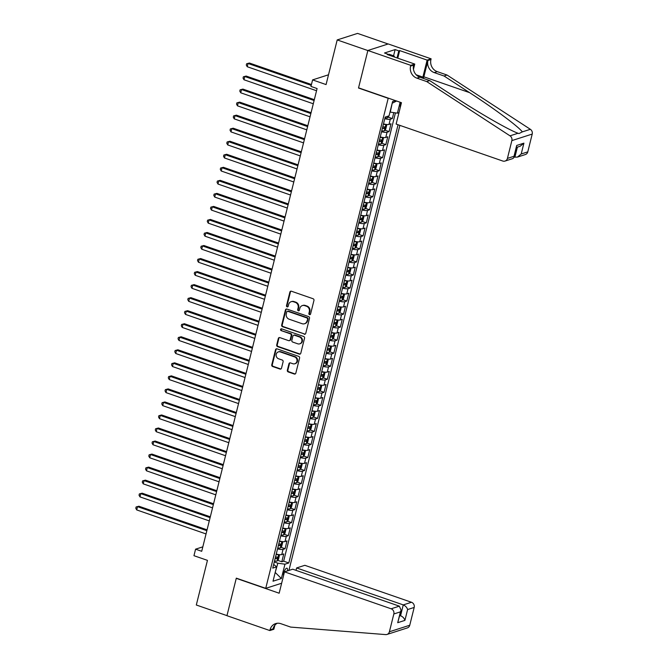 <?xml version="1.0" encoding="UTF-8"?>
<svg xmlns="http://www.w3.org/2000/svg" width="668" height="668" viewBox="0 0 668 668"><rect width="100%" height="100%" fill="white"/><g stroke="black" fill="none" stroke-linecap="round" stroke-linejoin="round"><path stroke-width="1" d="M309.501 314.628A0.952 0.86 -107.8 0 0 310.57 314.018L313.96 300.425A1.353 1.236 -107.8 0 0 313.075 298.73L291.415 291.223A1.353 1.236 -107.8 0 0 289.895 292.083L286.505 305.685A0.952 0.86 -107.8 0 0 287.632 306.879A0.952 0.86 -107.8 0 0 288.192 306.261L288.626 304.508A4.342 3.941 -107.8 0 1 293.494 301.744L295.306 302.37A4.342 3.941 -107.8 0 1 298.128 307.798L297.694 309.56A0.952 0.86 -107.8 0 0 298.83 310.754A0.952 0.86 -107.8 0 0 299.381 310.144L299.815 308.382A4.342 3.941 -107.8 0 1 304.691 305.627L306.495 306.245A4.342 3.941 -107.8 0 1 309.326 311.68L308.883 313.434A0.952 0.86 -107.8 0 0 309.501 314.628M302.337 305.585L302.888 305.41A4.342 3.941 -107.8 0 1 305.234 305.443L307.046 306.069A4.342 3.941 -107.8 0 1 309.868 311.497L309.434 313.259A0.952 0.86 -107.8 0 0 310.278 314.494M290.972 291.156A1.353 1.236 -107.8 0 0 290.446 291.908L287.056 305.501A0.952 0.86 -107.8 0 0 287.891 306.737M291.148 301.702L291.699 301.527A4.342 3.941 -107.8 0 1 294.045 301.569L295.849 302.195A4.342 3.941 -107.8 0 1 298.679 307.622L298.245 309.384A0.952 0.86 -107.8 0 0 299.08 310.612M287.49 570.873A4.425 1.528 109.1 0 0 286.981 568.217A4.425 1.528 109.1 0 0 283.775 572.96A4.425 1.528 109.1 0 0 283.541 575.641M287.34 370.222A1.353 1.236 -107.8 0 0 288.225 371.926L294.296 374.03A1.353 1.236 -107.8 0 0 295.824 373.161L299.59 358.065A1.353 1.236 -107.8 0 0 298.705 356.37L277.045 348.863A1.353 1.236 -107.8 0 0 275.525 349.731L271.759 364.828A1.353 1.236 -107.8 0 0 272.644 366.523L279.984 369.07A1.353 1.236 -107.8 0 0 281.504 368.202L283.115 361.739A1.353 1.236 -107.8 0 0 282.23 360.044L278.589 358.783A3.632 3.298 -107.8 0 1 278.339 351.902A3.632 3.298 -107.8 0 1 280.293 351.936L294.555 356.879A3.632 3.298 -107.8 0 1 294.813 363.759A3.632 3.298 -107.8 0 1 292.851 363.726L290.471 362.899A1.353 1.236 -107.8 0 0 288.952 363.768L287.34 370.222L287.891 370.047A1.353 1.236 -107.8 0 0 288.776 371.742L294.847 373.855A1.353 1.236 -107.8 0 0 295.298 373.913M387.924 98.221L358.507 88.026L367.851 50.551L337.206 39.93L326.067 84.577L312.591 79.901L310.962 86.422L317.091 88.543L201.711 551.3L195.582 549.171L193.962 555.692L207.447 560.36L196.308 605.008L226.961 615.629L236.305 578.154L265.722 588.349L388.242 98.121M304.224 334.234A1.353 1.236 -107.8 0 0 305.744 333.374L309.509 318.277A1.353 1.236 -107.8 0 0 308.624 316.582L286.964 309.075A1.353 1.236 -107.8 0 0 285.445 309.935L281.679 325.032A1.353 1.236 -107.8 0 0 282.564 326.727L304.767 334.058A1.353 1.236 -107.8 0 0 305.218 334.125M304.55 338.167L300.784 353.272A1.353 1.236 -107.8 0 1 299.264 354.132L277.604 346.625A1.353 1.236 -107.8 0 1 276.719 344.93L278.331 338.467A1.353 1.236 -107.8 0 1 279.85 337.607L288.634 340.647A1.353 1.236 -107.8 0 0 290.154 339.787L291.223 335.503A1.353 1.236 -107.8 0 0 290.338 333.808L281.195 330.635A0.952 0.86 -107.8 0 1 281.128 328.831A0.952 0.86 -107.8 0 1 281.645 328.848L303.664 336.472A1.353 1.236 -107.8 0 1 304.55 338.167M337.206 39.93L357.555 33.4L388.108 43.988M277.654 560.318L281.812 561.763L283.758 553.939L281.754 554.582L283.057 549.372A5.528 1.303 -166 0 1 277.537 548.862M280.911 547.284L285.061 548.729L287.015 540.905L285.002 541.548L286.305 536.337A5.528 1.303 -166 0 1 280.794 535.82M284.159 534.25L288.309 535.686L290.263 527.87L288.25 528.513L289.553 523.303A5.528 1.303 -166 0 1 284.042 522.785M287.407 521.215L291.557 522.652L293.511 514.836L291.507 515.479L292.801 510.26A5.528 1.303 -166 0 1 287.29 509.751M290.655 508.181L294.813 509.617L296.759 501.802L294.755 502.445L296.058 497.226A5.528 1.303 -166 0 1 290.538 496.716M293.903 495.147L298.062 496.583L300.007 488.759L298.003 489.41L299.306 484.191A5.528 1.303 -166 0 1 293.795 483.682M297.16 482.112L301.31 483.548L303.264 475.725L301.251 476.376L302.554 471.157A5.528 1.303 -166 0 1 297.043 470.648M300.408 469.078L304.558 470.514L306.512 462.69L304.508 463.333L305.802 458.123A5.528 1.303 -166 0 1 300.291 457.613M303.656 456.035L307.814 457.48L309.76 449.656L307.756 450.299L309.05 445.088A5.528 1.303 -166 0 1 303.539 444.579M306.904 443.001L311.063 444.445L313.008 436.621L311.004 437.264L312.307 432.054A5.528 1.303 -166 0 1 306.787 431.536M310.161 429.967L314.311 431.411L316.265 423.587L314.252 424.23L315.555 419.02A5.528 1.303 -166 0 1 310.044 418.502M313.409 416.932L317.559 418.368L319.513 410.553L317.5 411.196L318.803 405.977A5.528 1.303 -166 0 1 313.292 405.468M316.657 403.898L320.815 405.334L322.761 397.518L320.757 398.161L322.051 392.943A5.528 1.303 -166 0 1 316.54 392.433M319.905 390.863L324.064 392.3L326.009 384.484L324.005 385.127L325.308 379.908A5.528 1.303 -166 0 1 319.788 379.399M323.153 377.829L327.312 379.265L329.266 371.441L327.253 372.093L328.556 366.874A5.528 1.303 -166 0 1 323.045 366.365M326.41 364.795L330.56 366.231L332.514 358.407L330.501 359.05L331.804 353.84A5.528 1.303 -166 0 1 326.293 353.33M329.658 351.76L333.808 353.197L335.762 345.373L333.758 346.016L335.052 340.805A5.528 1.303 -166 0 1 329.541 340.296M332.906 338.718L337.064 340.162L339.01 332.338L337.006 332.981L338.3 327.771A5.528 1.303 -166 0 1 332.789 327.262M336.154 325.683L340.313 327.128L342.258 319.304L340.254 319.947L341.557 314.737A5.528 1.303 -166 0 1 336.046 314.219M339.411 312.649L343.561 314.094L345.515 306.27L343.502 306.913L344.805 301.702A5.528 1.303 -166 0 1 339.294 301.184M342.659 299.615L346.809 301.051L348.763 293.235L346.75 293.878L348.053 288.659A5.528 1.303 -166 0 1 342.542 288.15M345.907 286.58L350.065 288.017L352.011 280.201L350.007 280.844L351.301 275.625A5.528 1.303 -166 0 1 345.79 275.116M349.155 273.546L353.314 274.982L355.259 267.167L353.255 267.81L354.558 262.591A5.528 1.303 -166 0 1 349.038 262.081M352.412 260.512L356.562 261.948L358.516 254.124L356.503 254.775L357.806 249.556A5.528 1.303 -166 0 1 352.295 249.047M355.66 247.477L359.81 248.913L361.764 241.09L359.751 241.732L361.054 236.522A5.528 1.303 -166 0 1 355.543 236.013M358.908 234.435L363.066 235.879L365.012 228.055L363.008 228.698L364.302 223.488A5.528 1.303 -166 0 1 358.791 222.978M362.156 221.4L366.314 222.845L368.26 215.021L366.256 215.664L367.559 210.453A5.528 1.303 -166 0 1 362.039 209.944M365.404 208.366L369.563 209.81L371.517 201.987L369.504 202.629L370.807 197.419A5.528 1.303 -166 0 1 365.296 196.901M368.661 195.332L372.811 196.776L374.765 188.952L372.752 189.595L374.055 184.385A5.528 1.303 -166 0 1 368.544 183.867M371.909 182.297L376.059 183.733L378.013 175.918L376.009 176.561L377.303 171.342A5.528 1.303 -166 0 1 371.792 170.833M375.157 169.263L379.315 170.699L381.261 162.883L379.257 163.526L380.551 158.308A5.528 1.303 -166 0 1 375.04 157.798M378.405 156.228L382.564 157.665L384.509 149.849L382.505 150.492L383.808 145.273A5.528 1.303 -166 0 1 378.297 144.764M381.662 143.194L385.812 144.63L387.766 136.806L385.753 137.458L387.056 132.239A5.528 1.303 -166 0 1 381.545 131.73M384.91 130.16L389.06 131.596L391.014 123.772L389.001 124.415A5.528 1.303 -166 0 1 383.49 123.906M401.109 102.58L400.474 105.11A4.284 1.478 109.1 0 0 400.232 107.606M281.645 583.239L265.722 588.349M288.918 570.414L399.873 125.375M398.971 112.667L397.402 113.168L389.987 112.065M281.812 561.763L283.649 561.17L288.801 562.957L398.061 124.749M288.801 562.957L284.952 564.193L281.378 578.53L273.02 581.21L276.594 566.873L272.744 568.109L385.194 117.084L389.043 115.848L392.617 101.511L395.431 100.609M400.132 102.237L397.402 113.168M388.158 117.117L392.316 118.562L390.304 119.205A5.528 1.303 -166 0 1 384.793 118.695M389.06 131.596L387.056 132.239M385.812 144.63L383.808 145.273M382.564 157.665L380.551 158.308M379.315 170.699L377.303 171.342M376.059 183.733L374.055 184.385M372.811 196.776L370.807 197.419M369.563 209.81L367.559 210.453M366.314 222.845L364.302 223.488M363.066 235.879L361.054 236.522M359.81 248.913L357.806 249.556M356.562 261.948L354.558 262.591M353.314 274.982L351.301 275.625M350.065 288.017L348.053 288.659M346.809 301.051L344.805 301.702M343.561 314.094L341.557 314.737M340.313 327.128L338.3 327.771M337.064 340.162L335.052 340.805M333.808 353.197L331.804 353.84M330.56 366.231L328.556 366.874M327.312 379.265L325.308 379.908M324.064 392.3L322.051 392.943M320.815 405.334L318.803 405.977M317.559 418.368L315.555 419.02M314.311 431.411L312.307 432.054M311.063 444.445L309.05 445.088M307.814 457.48L305.802 458.123M304.558 470.514L302.554 471.157M301.31 483.548L299.306 484.191M298.062 496.583L296.058 497.226M294.813 509.617L292.801 510.26M291.557 522.652L289.553 523.303M288.309 535.686L286.305 536.337M285.061 548.729L283.057 549.372M283.649 561.17L395.423 112.892M392.316 118.562L393.786 112.658M275.258 572.209L277.846 563.199L274.272 561.955M390.304 112.174L392.208 103.164M202.821 546.85L195.582 549.171M328.506 74.791L312.591 79.901M275.199 572.443L281.378 578.53M273.671 564.393L276.594 566.873M380.242 136.94A5.528 1.303 14 0 0 385.753 137.458M376.994 149.974A5.528 1.303 14 0 0 382.505 150.492M373.746 163.017A5.528 1.303 14 0 0 379.257 163.526M370.489 176.051A5.528 1.303 14 0 0 376.009 176.561M367.241 189.086A5.528 1.303 14 0 0 372.752 189.595M363.993 202.12A5.528 1.303 14 0 0 369.504 202.629M360.745 215.154A5.528 1.303 14 0 0 366.256 215.664M357.489 228.189A5.528 1.303 14 0 0 363.008 228.698M354.24 241.223A5.528 1.303 14 0 0 359.751 241.732M350.992 254.257A5.528 1.303 14 0 0 356.503 254.775M347.744 267.292A5.528 1.303 14 0 0 353.255 267.81M344.496 280.335A5.528 1.303 14 0 0 350.007 280.844M341.239 293.369A5.528 1.303 14 0 0 346.75 293.878M337.991 306.403A5.528 1.303 14 0 0 343.502 306.913M334.743 319.438A5.528 1.303 14 0 0 340.254 319.947M331.495 332.472A5.528 1.303 14 0 0 337.006 332.981M328.238 345.506A5.528 1.303 14 0 0 333.758 346.016M324.99 358.541A5.528 1.303 14 0 0 330.501 359.05M321.742 371.575A5.528 1.303 14 0 0 327.253 372.093M318.494 384.609A5.528 1.303 14 0 0 324.005 385.127M315.238 397.652A5.528 1.303 14 0 0 320.757 398.161M311.989 410.686A5.528 1.303 14 0 0 317.5 411.196M308.741 423.721A5.528 1.303 14 0 0 314.252 424.23M305.493 436.755A5.528 1.303 14 0 0 311.004 437.264M302.245 449.789A5.528 1.303 14 0 0 307.756 450.299M298.988 462.824A5.528 1.303 14 0 0 304.508 463.333M295.74 475.858A5.528 1.303 14 0 0 301.251 476.376M292.492 488.892A5.528 1.303 14 0 0 298.003 489.41M289.244 501.935A5.528 1.303 14 0 0 294.755 502.445M285.988 514.97A5.528 1.303 14 0 0 291.507 515.479M282.739 528.004A5.528 1.303 14 0 0 288.25 528.513M279.491 541.038A5.528 1.303 14 0 0 285.002 541.548M276.243 554.073A5.528 1.303 14 0 0 281.754 554.582M277.846 563.199L284.952 564.193M392.575 103.047L396.617 101.018M286.522 309.008A1.353 1.236 -107.8 0 0 285.996 309.76L282.23 324.857A1.353 1.236 -107.8 0 0 283.115 326.552L304.767 334.058M307.472 319.095A0.952 0.86 -107.8 0 0 306.854 317.91L287.841 311.321A0.952 0.86 -107.8 0 0 286.772 311.923L286.313 313.785A4.342 3.941 -107.8 0 0 289.144 319.212L302.136 323.713A4.342 3.941 -107.8 0 0 307.013 320.957L308.023 318.92A0.952 0.86 -107.8 0 0 307.405 317.734L306.854 317.91M287.332 311.313L287.875 311.138A0.952 0.86 -107.8 0 1 288.392 311.146L307.405 317.734M304.483 323.755L305.034 323.579A4.342 3.941 -107.8 0 0 307.556 320.774L307.013 320.957M308.023 318.92L307.556 320.774M279.408 337.54A1.353 1.236 -107.8 0 0 278.882 338.292L277.27 344.755A1.353 1.236 -107.8 0 0 278.155 346.45L299.807 353.956A1.353 1.236 -107.8 0 0 300.258 354.023M289.369 340.663L289.92 340.488A1.353 1.236 -107.8 0 0 290.705 339.611L291.774 335.328A1.353 1.236 -107.8 0 0 290.889 333.624L281.195 330.635M281.42 328.798A0.952 0.86 -107.8 0 0 281.746 330.46M297.753 343.811A3.632 3.298 -107.8 0 0 301.928 340.438A3.632 3.298 -107.8 0 0 299.456 336.964L294.429 335.219A1.353 1.236 -107.8 0 0 292.91 336.087L291.841 340.371A1.353 1.236 -107.8 0 0 292.726 342.066L297.753 343.811M299.715 343.845L300.258 343.661A3.632 3.298 -107.8 0 0 300.007 336.789L299.456 336.964M293.695 335.211L294.246 335.035A1.353 1.236 -107.8 0 1 294.98 335.044L300.007 336.789M290.029 362.841A1.353 1.236 -107.8 0 0 289.503 363.584L287.891 370.047M294.813 363.759L295.365 363.584A3.632 3.298 -107.8 0 0 295.106 356.704L294.555 356.879M278.339 351.902L278.882 351.727A3.632 3.298 -107.8 0 1 280.844 351.76L295.106 356.704M276.594 348.805A1.353 1.236 -107.8 0 0 276.068 349.548L272.31 364.653A1.353 1.236 -107.8 0 0 273.195 366.348L280.535 368.886A1.353 1.236 -107.8 0 0 280.977 368.953M389.035 115.856L387.524 117.86A3.666 0.86 -166 0 1 385.027 117.768M311.438 84.519L249.414 63.026L248.037 63.468L247.227 66.725L316.54 90.739M311.23 85.362L248.037 63.468L246.617 63.761L249.414 63.026M247.227 66.725L246.292 65.063L246.617 63.761M388.492 54.968L389.077 54.233L393.978 55.937L394.73 57.131M393.394 56.671L393.978 55.937M514.126 156.871L514.903 157.139L517.391 147.144M426.702 81.563L429.716 80.603L455.259 97.236C479.524 113.193 509.183 130.202 518.059 133.258L518.944 133.583L522.318 131.888C519.044 127.037 494.145 108.5 469.587 92.643L444.045 76.002L434.233 72.603A9.678 8.793 72.2 0 1 427.929 60.504L430.944 59.535L431.119 58.826L388.217 43.954L367.868 50.484L358.549 87.834L401.46 102.697L396.124 124.073L502.77 161.03A4.15 3.766 -107.8 0 0 507.43 158.391L511.863 140.606A4.15 3.766 -107.8 0 0 510.01 135.838L426.702 81.563L416.899 78.164A9.678 8.793 72.2 0 1 410.586 66.065L410.77 65.347L367.868 50.484M444.045 76.002L447.051 75.033L437.248 71.635A9.678 8.793 72.2 0 1 430.944 59.535M410.586 66.065L413.601 65.105A9.678 8.793 72.2 0 0 419.905 77.204L429.716 80.603M507.43 158.391L514.001 156.287L516.698 145.465L523.904 143.152L521.207 153.974L527.778 151.87L532.212 134.076L511.863 140.606M522.318 131.888L530.359 129.308L447.051 75.033M410.77 65.347L414.753 64.07L387.298 54.559L388.175 54.275L388.041 54.818M393.569 55.795L395.114 49.591L384.501 52.997L388.175 54.275M395.114 49.591L398.796 50.868L399.673 50.584L427.128 60.103L431.119 58.826M422.619 78.139A15.548 5.369 109.1 0 0 422.886 77.112L427.128 60.103M414.753 64.07L413.45 69.297M423.428 78.423A18.003 6.212 109.1 0 0 423.863 76.803L427.929 60.504M530.359 129.308A4.15 3.766 72.2 0 1 532.212 134.076M527.778 151.87A4.15 3.766 72.2 0 1 525.365 154.542L517.433 157.089L514.903 157.139M399.673 50.584L397.777 58.191M397.034 57.932L398.796 50.868M514.001 156.287L514.001 157.406L512.949 158.525L505.016 161.071M516.698 145.465L514.001 157.406M523.904 143.152L520.13 146.267L516.481 147.436M521.207 153.974L517.433 157.089M284.484 571.841L391.131 608.79L399.355 606.16L292.709 569.203L284.484 571.841L279.157 593.217L236.255 578.346L226.945 615.696L269.847 630.559L273.83 629.281L274.84 625.256M296.016 570.347L296.617 567.95L304.833 565.312L411.48 602.269A4.15 3.766 72.2 0 1 414.185 607.446L409.751 625.24A4.15 3.766 72.2 0 1 407.338 627.92L386.989 634.45A4.15 3.766 -107.8 0 1 385.653 634.6L290.689 627.093L280.877 623.695A9.678 8.793 -107.8 0 0 275.65 623.603A9.678 8.793 -107.8 0 0 270.022 629.849L269.847 630.559M414.185 607.446L407.614 609.558L404.917 620.38L397.71 622.693L400.408 611.871L393.836 613.975L389.402 631.769L409.751 625.24M296.617 567.95L403.263 604.899L411.48 602.269M386.989 634.45A4.15 3.766 -107.8 0 0 389.402 631.769M393.836 613.975A4.15 3.766 -107.8 0 0 391.131 608.79M277.203 623.269A9.678 8.793 -107.8 0 0 273.037 628.88L270.022 629.849M399.79 615.453L400.566 615.721L403.263 604.899C405.518 605.884 406.971 607.437 407.614 609.558M404.917 620.38C404.274 618.259 402.821 616.706 400.566 615.721L399.656 616.013M397.71 622.693L401.101 610.21L399.355 606.16M400.408 611.871L401.101 610.21M385.837 124.398A3.666 0.86 -166 0 1 383.399 124.281M385.92 124.407L386.672 125.333L385.695 129.241L384.267 130.895A3.666 0.86 -166 0 1 381.77 130.803M314.319 99.674L246.166 76.06L244.789 76.503L243.979 79.759L313.292 103.782M382.388 128.323A3.666 0.86 14 0 0 384.325 128.498L384.718 126.937A3.666 0.86 -166 0 1 382.781 126.761M382.948 126.327L382.564 127.889A1.862 0.443 -166 0 1 382.505 127.88M314.102 100.517L244.789 76.503L243.369 76.795L246.166 76.06M243.979 79.759L243.043 78.098L243.369 76.795M382.589 137.433A3.666 0.86 -166 0 1 380.15 137.316M381.061 143.887L382.664 137.441L383.424 138.368L382.447 142.276L381.019 143.929A3.666 0.86 -166 0 1 378.522 143.837M311.063 112.708L242.918 89.094L241.54 89.537L240.731 92.794L310.044 116.817M379.14 141.357A3.666 0.86 14 0 0 381.077 141.532L381.461 139.971A3.666 0.86 -166 0 1 379.533 139.796M379.7 139.362L379.307 140.923A1.862 0.443 -166 0 1 379.249 140.915M310.854 113.552L241.54 89.537L240.113 89.829L242.918 89.094M240.731 92.794L239.787 91.132L240.113 89.829M379.341 150.467A3.666 0.86 -166 0 1 376.902 150.358M377.804 156.93L379.416 150.475L380.167 151.402L379.199 155.31L377.771 156.972A3.666 0.86 -166 0 1 375.274 156.871M307.814 125.743L239.662 102.129L238.292 102.571L237.474 105.828L306.796 129.851M375.892 154.392A3.666 0.86 14 0 0 377.821 154.567L378.213 153.005A3.666 0.86 -166 0 1 376.284 152.83M376.451 152.396L376.059 153.957A1.862 0.443 -166 0 1 376 153.957M307.606 126.586L238.292 102.571L236.864 102.864L239.662 102.129M237.474 105.828L236.539 104.166L236.864 102.864M376.092 163.501A3.666 0.86 -166 0 1 373.646 163.393M374.556 169.964L376.167 163.51L376.919 164.437L375.942 168.344L374.523 170.006A3.666 0.86 -166 0 1 372.026 169.906M304.566 138.777L236.414 115.163L235.036 115.606L234.226 118.862L303.539 142.885M372.644 167.434A3.666 0.86 14 0 0 374.573 167.61L374.965 166.04A3.666 0.86 -166 0 1 373.028 165.864M373.203 165.43L372.811 166.992A1.862 0.443 -166 0 1 372.752 166.992M304.357 139.629L235.036 115.606L233.616 115.898L236.414 115.163M234.226 118.862L233.291 117.201L233.616 115.898M372.836 176.536A3.666 0.86 -166 0 1 370.398 176.427M371.308 182.999L372.911 176.544L373.671 177.471L372.694 181.379L371.274 183.04A3.666 0.86 -166 0 1 368.769 182.94M301.318 151.82L233.165 128.198L231.788 128.64L230.978 131.897L300.291 155.92M369.387 180.469A3.666 0.86 14 0 0 371.325 180.644L371.717 179.074A3.666 0.86 -166 0 1 369.78 178.899M369.947 178.465L369.563 180.034A1.862 0.443 -166 0 1 369.504 180.026M301.101 152.663L231.788 128.64L230.368 128.932L233.165 128.198M230.978 131.897L230.042 130.235L230.368 128.932M369.588 189.57A3.666 0.86 -166 0 1 367.149 189.462M368.06 196.033L369.663 189.578L370.423 190.505L369.446 194.421L368.018 196.075A3.666 0.86 -166 0 1 365.521 195.974M298.062 164.854L229.917 141.232L228.539 141.674L227.73 144.931L297.043 168.954M366.139 193.503A3.666 0.86 14 0 0 368.076 193.678L368.46 192.117A3.666 0.86 -166 0 1 366.532 191.933M366.699 191.499L366.314 193.069A1.862 0.443 -166 0 1 366.248 193.06M297.853 165.697L228.539 141.674L227.112 141.967L229.917 141.232M227.73 144.931L226.786 143.269L227.112 141.967M366.34 202.604A3.666 0.86 -166 0 1 363.901 202.496M364.803 209.067L366.415 202.621L367.175 203.54L366.198 207.456L364.77 209.109A3.666 0.86 -166 0 1 362.273 209.017M294.813 177.888L226.661 154.266L225.291 154.709L224.473 157.974L293.795 181.988M362.891 206.537A3.666 0.86 14 0 0 364.828 206.713L365.212 205.151A3.666 0.86 -166 0 1 363.283 204.976M363.45 204.533L363.058 206.103A1.862 0.443 -166 0 1 363 206.095M294.605 178.732L225.291 154.709L223.864 155.001L226.661 154.266M224.473 157.974L223.538 156.312L223.864 155.001M363.091 215.639A3.666 0.86 -166 0 1 360.645 215.53M361.555 222.102L363.167 215.655L363.918 216.574L362.949 220.49L361.522 222.143A3.666 0.86 -166 0 1 359.025 222.052M291.565 190.923L223.413 167.309L222.043 167.743L221.225 171.008L290.538 195.023M359.643 219.572A3.666 0.86 14 0 0 361.572 219.747L361.964 218.185A3.666 0.86 -166 0 1 360.027 218.01M360.202 217.576L359.81 219.137A1.862 0.443 -166 0 1 359.751 219.129M291.357 191.766L222.043 167.743L220.615 168.044L223.413 167.309M221.225 171.008L220.29 169.346L220.615 168.044M359.835 228.673A3.666 0.86 -166 0 1 357.397 228.565M358.307 235.136L359.918 228.69L360.67 229.617L359.693 233.524L358.273 235.178A3.666 0.86 -166 0 1 355.777 235.086M288.317 203.957L220.164 180.343L218.787 180.786L217.977 184.042L287.29 208.057M356.395 232.606A3.666 0.86 14 0 0 358.324 232.781L358.716 231.22A3.666 0.86 -166 0 1 356.779 231.044M356.954 230.61L356.562 232.172A1.862 0.443 -166 0 1 356.503 232.163M288.108 204.8L218.787 180.786L217.367 181.078L220.164 180.343M217.977 184.042L217.042 182.381L217.367 181.078M356.587 241.716A3.666 0.86 -166 0 1 354.149 241.599M355.059 248.17L356.662 241.724L357.422 242.651L356.445 246.559L355.017 248.212A3.666 0.86 -166 0 1 352.52 248.12M285.069 216.991L216.916 193.378L215.539 193.82L214.729 197.077L284.042 221.1M353.138 245.64A3.666 0.86 14 0 0 355.075 245.816L355.468 244.254A3.666 0.86 -166 0 1 353.531 244.079M353.698 243.645L353.314 245.206A1.862 0.443 -166 0 1 353.247 245.198M284.852 217.835L215.539 193.82L214.111 194.112L216.916 193.378M214.729 197.077L213.793 195.415L214.111 194.112M353.339 254.75A3.666 0.86 -166 0 1 350.9 254.633M351.802 261.205L353.414 254.758L354.174 255.685L353.197 259.593L351.769 261.246A3.666 0.86 -166 0 1 349.272 261.155M281.812 230.026L213.668 206.412L212.29 206.855L211.48 210.111L280.794 234.134M349.89 258.675A3.666 0.86 14 0 0 351.827 258.85L352.211 257.289A3.666 0.86 -166 0 1 350.282 257.113M350.45 256.679L350.057 258.24A1.862 0.443 -166 0 1 349.999 258.232M281.604 230.869L212.29 206.855L210.863 207.147L213.668 206.412M211.48 210.111L210.537 208.449L210.863 207.147M350.09 267.784A3.666 0.86 -166 0 1 347.652 267.676M348.554 274.247L350.166 267.793L350.917 268.72L349.949 272.627L348.521 274.289A3.666 0.86 -166 0 1 346.024 274.189M278.564 243.06L210.412 219.446L209.042 219.889L208.224 223.145L277.546 247.168M346.642 271.709A3.666 0.86 14 0 0 348.571 271.893L348.963 270.323A3.666 0.86 -166 0 1 347.034 270.148M347.201 269.713L346.809 271.275A1.862 0.443 -166 0 1 346.75 271.275M278.356 243.912L209.042 219.889L207.614 220.181L210.412 219.446M208.224 223.145L207.289 221.484L207.614 220.181M346.834 280.819A3.666 0.86 -166 0 1 344.396 280.71M345.306 287.282L346.917 280.827L347.669 281.754L346.692 285.662L345.272 287.324A3.666 0.86 -166 0 1 342.776 287.223M275.316 256.094L207.163 232.481L205.786 232.923L204.976 236.18L274.289 260.203M343.394 284.752A3.666 0.86 14 0 0 345.323 284.927L345.715 283.357A3.666 0.86 -166 0 1 343.778 283.182M343.953 282.748L343.561 284.309A1.862 0.443 -166 0 1 343.502 284.309M275.107 256.946L205.786 232.923L204.366 233.215L207.163 232.481M204.976 236.18L204.041 234.518L204.366 233.215M343.586 293.853A3.666 0.86 -166 0 1 341.148 293.745M343.669 293.862L344.421 294.788L343.444 298.696L342.016 300.358A3.666 0.86 -166 0 1 339.519 300.258M272.068 269.137L203.915 245.515L202.538 245.958L201.728 249.214L271.041 273.237M340.137 297.786A3.666 0.86 14 0 0 342.074 297.961L342.467 296.392A3.666 0.86 -166 0 1 340.53 296.216M340.697 295.782L340.313 297.352A1.862 0.443 -166 0 1 340.254 297.344M271.851 269.981L202.538 245.958L201.118 246.25L203.915 245.515M201.728 249.214L200.792 247.552L201.118 246.25M340.338 306.888A3.666 0.86 -166 0 1 337.899 306.779M338.81 313.35L340.413 306.904L341.173 307.823L340.196 311.739L338.768 313.392A3.666 0.86 -166 0 1 336.271 313.292M268.812 282.172L200.667 258.549L199.289 258.992L198.479 262.248L267.793 286.271M336.889 310.82A3.666 0.86 14 0 0 338.826 310.996L339.21 309.434A3.666 0.86 -166 0 1 337.282 309.259M337.449 308.816L337.056 310.386A1.862 0.443 -166 0 1 336.998 310.378M268.603 283.015L199.289 258.992L197.862 259.284L200.667 258.549M198.479 262.248L197.536 260.587L197.862 259.284M337.089 319.922A3.666 0.86 -166 0 1 334.651 319.813M335.553 326.385L337.165 319.939L337.916 320.857L336.948 324.773L335.52 326.427A3.666 0.86 -166 0 1 333.023 326.335M265.563 295.206L197.411 271.584L196.041 272.026L195.223 275.291L264.545 299.306M333.641 323.855A3.666 0.86 14 0 0 335.57 324.03L335.962 322.469A3.666 0.86 -166 0 1 334.033 322.293M334.2 321.851L333.808 323.421A1.862 0.443 -166 0 1 333.749 323.412M265.355 296.049L196.041 272.026L194.613 272.319L197.411 271.584M195.223 275.291L194.288 273.63L194.613 272.319M333.841 332.956A3.666 0.86 -166 0 1 331.395 332.848M332.305 339.419L333.916 332.973L334.668 333.891L333.691 337.808L332.272 339.461A3.666 0.86 -166 0 1 329.775 339.369M262.315 308.24L194.163 284.626L192.785 285.061L191.975 288.325L261.288 312.34M330.393 336.889A3.666 0.86 14 0 0 332.322 337.064L332.714 335.503A3.666 0.86 -166 0 1 330.777 335.328M330.952 334.893L330.56 336.455A1.862 0.443 -166 0 1 330.501 336.447M262.106 309.084L192.785 285.061L191.365 285.361L194.163 284.626M191.975 288.325L191.04 286.664L191.365 285.361M330.585 345.999A3.666 0.86 -166 0 1 328.147 345.882M329.057 352.454L330.66 346.007L331.42 346.934L330.443 350.842L329.023 352.495A3.666 0.86 -166 0 1 326.527 352.403M259.067 321.275L190.914 297.661L189.537 298.103L188.727 301.36L258.04 325.374M327.136 349.923A3.666 0.86 14 0 0 329.074 350.099L329.466 348.537A3.666 0.86 -166 0 1 327.529 348.362M327.696 347.928L327.312 349.489A1.862 0.443 -166 0 1 327.253 349.481M258.85 322.118L189.537 298.103L188.117 298.396L190.914 297.661M188.727 301.36L187.791 299.698L188.117 298.396M327.337 359.033A3.666 0.86 -166 0 1 324.899 358.916M325.809 365.488L327.412 359.042L328.172 359.969L327.195 363.876L325.767 365.53A3.666 0.86 -166 0 1 323.27 365.438M255.811 334.309L187.666 310.695L186.288 311.138L185.479 314.394L254.792 338.417M323.888 362.958A3.666 0.86 14 0 0 325.825 363.133L326.209 361.572A3.666 0.86 -166 0 1 324.281 361.396M324.448 360.962L324.064 362.524A1.862 0.443 -166 0 1 323.997 362.515M255.602 335.152L186.288 311.138L184.861 311.43L187.666 310.695M185.479 314.394L184.535 312.733L184.861 311.43M324.089 372.068A3.666 0.86 -166 0 1 321.65 371.951M322.552 378.531L324.164 372.076L324.924 373.003L323.947 376.911L322.519 378.564A3.666 0.86 -166 0 1 320.022 378.472M252.562 347.343L184.41 323.729L183.04 324.172L182.222 327.429L251.544 351.451M320.64 375.992A3.666 0.86 14 0 0 322.577 376.167L322.961 374.606A3.666 0.86 -166 0 1 321.032 374.431M321.199 373.996L320.807 375.558A1.862 0.443 -166 0 1 320.749 375.558M252.354 348.187L183.04 324.172L181.612 324.464L184.41 323.729M182.222 327.429L181.287 325.767L181.612 324.464M320.84 385.102A3.666 0.86 -166 0 1 318.394 384.993M319.304 391.565L320.916 385.11L321.667 386.037L320.698 389.945L319.271 391.607A3.666 0.86 -166 0 1 316.774 391.506M249.314 360.378L181.162 336.764L179.792 337.206L178.974 340.463L248.296 364.486M317.392 389.035A3.666 0.86 14 0 0 319.321 389.21L319.713 387.64A3.666 0.86 -166 0 1 317.776 387.465M317.951 387.031L317.559 388.592A1.862 0.443 -166 0 1 317.5 388.592M249.106 361.229L179.792 337.206L178.364 337.499L181.162 336.764M178.974 340.463L178.039 338.801L178.364 337.499M317.584 398.136A3.666 0.86 -166 0 1 315.146 398.028M316.056 404.599L317.667 398.145L318.419 399.072L317.442 402.979L316.022 404.641A3.666 0.86 -166 0 1 313.526 404.541M246.066 373.412L177.913 349.798L176.536 350.241L175.726 353.497L245.039 377.52M314.144 402.069A3.666 0.86 14 0 0 316.073 402.245L316.465 400.675A3.666 0.86 -166 0 1 314.528 400.499M314.703 400.065L314.311 401.627A1.862 0.443 -166 0 1 314.252 401.627M245.857 374.264L176.536 350.241L175.116 350.533L177.913 349.798M175.726 353.497L174.791 351.836L175.116 350.533M314.336 411.171A3.666 0.86 -166 0 1 311.898 411.062M312.808 417.634L314.411 411.179L315.171 412.106L314.194 416.014L312.766 417.675A3.666 0.86 -166 0 1 310.269 417.575M242.818 386.455L174.665 362.833L173.288 363.275L172.478 366.532L241.791 390.555M310.887 415.104A3.666 0.86 14 0 0 312.824 415.279L313.217 413.709A3.666 0.86 -166 0 1 311.28 413.534M311.447 413.1L311.063 414.669A1.862 0.443 -166 0 1 311.004 414.661M242.601 387.298L173.288 363.275L171.86 363.567L174.665 362.833M172.478 366.532L171.542 364.87L171.86 363.567M311.088 424.205A3.666 0.86 -166 0 1 308.649 424.096M309.551 430.668L311.163 424.222L311.923 425.14L310.946 429.056L309.518 430.71A3.666 0.86 -166 0 1 307.021 430.61M239.561 399.489L171.417 375.867L170.039 376.309L169.229 379.574L238.543 403.589M307.639 428.138A3.666 0.86 14 0 0 309.576 428.313L309.96 426.752A3.666 0.86 -166 0 1 308.031 426.576M308.199 426.134L307.806 427.704A1.862 0.443 -166 0 1 307.748 427.695M239.353 400.332L170.039 376.309L168.612 376.602L171.417 375.867M169.229 379.574L168.286 377.904L168.612 376.602M307.839 437.239A3.666 0.86 -166 0 1 305.401 437.131M306.303 443.702L307.915 437.256L308.666 438.175L307.697 442.091L306.27 443.744A3.666 0.86 -166 0 1 303.773 443.652M236.313 412.523L168.161 388.91L166.791 389.344L165.973 392.609L235.295 416.623M304.391 441.172A3.666 0.86 14 0 0 306.32 441.348L306.712 439.786A3.666 0.86 -166 0 1 304.783 439.611M304.95 439.168L304.558 440.738A1.862 0.443 -166 0 1 304.499 440.73M236.105 413.367L166.791 389.344L165.363 389.636L168.161 388.91M165.973 392.609L165.038 390.947L165.363 389.636M304.591 450.274A3.666 0.86 -166 0 1 302.145 450.165M303.055 456.737L304.666 450.29L305.418 451.209L304.441 455.125L303.021 456.778A3.666 0.86 -166 0 1 300.525 456.687M233.065 425.558L164.912 401.944L163.535 402.378L162.725 405.643L232.038 429.658M301.143 454.207A3.666 0.86 14 0 0 303.072 454.382L303.464 452.82A3.666 0.86 -166 0 1 301.527 452.645M301.702 452.211L301.31 453.772A1.862 0.443 -166 0 1 301.251 453.764M232.856 426.401L163.535 402.378L162.115 402.679L164.912 401.944M162.725 405.643L161.79 403.981L162.115 402.679M301.335 463.316A3.666 0.86 -166 0 1 298.897 463.2M301.418 463.325L302.17 464.252L301.193 468.159L299.765 469.813A3.666 0.86 -166 0 1 297.268 469.721M229.817 438.592L161.664 414.978L160.287 415.421L159.477 418.677L228.79 442.7M297.886 467.241A3.666 0.86 14 0 0 299.823 467.416L300.216 465.855A3.666 0.86 -166 0 1 298.279 465.68M298.446 465.245L298.062 466.807A1.862 0.443 -166 0 1 298.003 466.798M229.6 439.435L160.287 415.421L158.867 415.713L161.664 414.978M159.477 418.677L158.541 417.016L158.867 415.713M298.087 476.351A3.666 0.86 -166 0 1 295.648 476.234M296.559 482.805L298.162 476.359L298.922 477.286L297.945 481.194L296.517 482.847A3.666 0.86 -166 0 1 294.02 482.755M226.561 451.626L158.416 428.013L157.038 428.455L156.228 431.712L225.542 455.735M294.638 480.275A3.666 0.86 14 0 0 296.575 480.451L296.959 478.889A3.666 0.86 -166 0 1 295.031 478.714M295.198 478.28L294.805 479.841A1.862 0.443 -166 0 1 294.747 479.833M226.352 452.47L157.038 428.455L155.611 428.747L158.416 428.013M156.228 431.712L155.285 430.05L155.611 428.747M294.839 489.385A3.666 0.86 -166 0 1 292.4 489.268M293.302 495.848L294.914 489.394L295.673 490.32L294.697 494.228L293.269 495.881A3.666 0.86 -166 0 1 290.772 495.79M223.312 464.661L155.16 441.047L153.79 441.49L152.972 444.746L222.294 468.769M291.39 493.31A3.666 0.86 14 0 0 293.319 493.485L293.711 491.924A3.666 0.86 -166 0 1 291.782 491.748M291.949 491.314L291.557 492.875A1.862 0.443 -166 0 1 291.498 492.875M223.104 465.504L153.79 441.49L152.362 441.782L155.16 441.047M152.972 444.746L152.037 443.084L152.362 441.782M291.59 502.42A3.666 0.86 -166 0 1 289.144 502.311M290.054 508.882L291.666 502.428L292.417 503.355L291.448 507.262L290.021 508.924A3.666 0.86 -166 0 1 287.524 508.824M220.064 477.695L151.912 454.081L150.542 454.524L149.724 457.78L219.037 481.803M288.142 506.352A3.666 0.86 14 0 0 290.071 506.528L290.463 504.958A3.666 0.86 -166 0 1 288.526 504.783M288.701 504.348L288.309 505.91A1.862 0.443 -166 0 1 288.25 505.91M219.856 478.547L150.542 454.524L149.114 454.816L151.912 454.081M149.724 457.78L148.789 456.119L149.114 454.816M288.334 515.454A3.666 0.86 -166 0 1 285.896 515.345M286.806 521.917L288.409 515.462L289.169 516.389L288.192 520.297L286.772 521.958A3.666 0.86 -166 0 1 284.276 521.858M216.816 490.738L148.663 467.116L147.286 467.558L146.476 470.815L215.789 494.838M284.885 519.387A3.666 0.86 14 0 0 286.822 519.562L287.215 517.992A3.666 0.86 -166 0 1 285.278 517.817M285.445 517.383L285.061 518.944A1.862 0.443 -166 0 1 285.002 518.944M216.607 491.581L147.286 467.558L145.866 467.85L148.663 467.116M146.476 470.815L145.541 469.153L145.866 467.85M285.086 528.488A3.666 0.86 -166 0 1 282.647 528.38M283.558 534.951L285.161 528.497L285.921 529.423L284.944 533.331L283.516 534.993A3.666 0.86 -166 0 1 281.019 534.893M213.568 503.772L145.415 480.15L144.037 480.593L143.228 483.849L212.541 507.872M281.637 532.421A3.666 0.86 14 0 0 283.574 532.596L283.958 531.027A3.666 0.86 -166 0 1 282.03 530.851M282.197 530.417L281.812 531.987A1.862 0.443 -166 0 1 281.746 531.978M213.351 504.616L144.037 480.593L142.61 480.885L145.415 480.15M143.228 483.849L142.284 482.187L142.61 480.885M281.838 541.523A3.666 0.86 -166 0 1 279.399 541.414M280.301 547.985L281.913 541.539L282.673 542.458L281.696 546.374L280.268 548.027A3.666 0.86 -166 0 1 277.771 547.927M210.311 516.807L142.159 493.184L140.789 493.627L139.979 496.892L209.293 520.906M278.389 545.455A3.666 0.86 14 0 0 280.326 545.631L280.71 544.069A3.666 0.86 -166 0 1 278.781 543.894M278.948 543.451L278.556 545.021A1.862 0.443 -166 0 1 278.498 545.013M210.103 517.65L140.789 493.627L139.362 493.919L142.159 493.184M139.979 496.892L139.036 495.222L139.362 493.919M278.589 554.557A3.666 0.86 -166 0 1 276.143 554.448M277.053 561.02L278.665 554.574L279.416 555.492L278.447 559.408L277.02 561.062A3.666 0.86 -166 0 1 274.523 560.97M207.063 529.841L138.911 506.227L137.541 506.661L136.723 509.926L206.045 533.941M275.141 558.49A3.666 0.86 14 0 0 277.07 558.665L277.462 557.104A3.666 0.86 -166 0 1 275.533 556.928M275.7 556.486L275.308 558.056A1.862 0.443 -166 0 1 275.249 558.047M206.855 530.684L137.541 506.661L136.113 506.954L138.911 506.227M136.723 509.926L135.788 508.264L136.113 506.954M389.001 124.415L390.304 119.205M309.868 311.497L309.326 311.68M307.046 306.069L306.495 306.245M305.234 305.443L304.691 305.627M298.245 309.384L297.694 309.56M298.679 307.622L298.128 307.798M295.849 302.195L295.306 302.37M294.045 301.569L293.494 301.744M287.056 305.501L286.505 305.685M290.446 291.908L289.895 292.083M309.434 313.259L308.883 313.434M283.115 326.552L282.564 326.727M282.23 324.857L281.679 325.032M285.996 309.76L285.445 309.935M288.392 311.146L287.841 311.321M299.807 353.956L299.264 354.132M278.155 346.45L277.604 346.625M277.27 344.755L276.719 344.93M278.882 338.292L278.331 338.467M290.705 339.611L290.154 339.787M291.774 335.328L291.223 335.503M290.889 333.624L290.338 333.808M294.98 335.044L294.429 335.219M289.503 363.584L288.952 363.768M280.844 351.76L280.293 351.936M280.535 368.886L279.984 369.07M273.195 366.348L272.644 366.523M272.31 364.653L271.759 364.828M276.068 349.548L275.525 349.731M294.847 373.855L294.296 374.03M288.776 371.742L288.225 371.926M387.557 117.818L387.958 116.199M434.233 72.603L437.248 71.635M419.905 77.204L416.899 78.164M510.01 135.838L518.059 133.258M469.587 92.643L423.863 76.803M416.197 74.791L422.886 77.112M384.309 130.853L385.912 124.407M382.564 127.889L384.325 128.498M379.307 140.923L381.077 141.532M376.059 153.957L377.821 154.567M372.811 166.992L374.573 167.61M369.563 180.034L371.325 180.644M366.314 193.069L368.076 193.678M363.058 206.103L364.828 206.713M359.81 219.137L361.572 219.747M356.562 232.172L358.324 232.781M353.314 245.206L355.075 245.816M350.057 258.24L351.827 258.85M346.809 271.275L348.571 271.893M343.561 284.309L345.323 284.927M342.058 300.316L343.661 293.862M340.313 297.352L342.074 297.961M337.056 310.386L338.826 310.996M333.808 323.421L335.57 324.03M330.56 336.455L332.322 337.064M327.312 349.489L329.074 350.099M324.064 362.524L325.825 363.133M320.807 375.558L322.577 376.167M317.559 388.592L319.321 389.21M314.311 401.627L316.073 402.245M311.063 414.669L312.824 415.279M307.806 427.704L309.576 428.313M304.558 440.738L306.32 441.348M301.31 453.772L303.072 454.382M299.807 469.771L301.41 463.325M298.062 466.807L299.823 467.416M294.805 479.841L296.575 480.451M291.557 492.875L293.319 493.485M288.309 505.91L290.071 506.528M285.061 518.944L286.822 519.562M281.812 531.987L283.574 532.596M278.556 545.021L280.326 545.631M275.308 558.056L277.07 558.665"/></g></svg>
